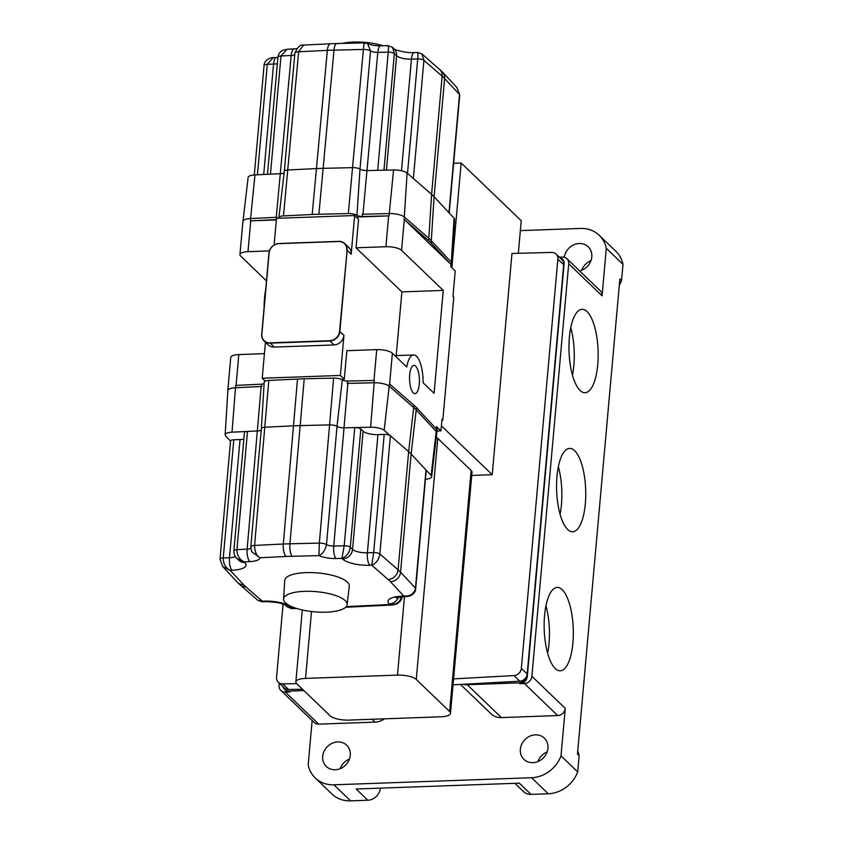 <?xml version="1.0" encoding="UTF-8"?>
<svg xmlns="http://www.w3.org/2000/svg" width="843" height="843" viewBox="0 0 843 843"><rect width="100%" height="100%" fill="white"/><g stroke="black" fill="none" stroke-linecap="round" stroke-linejoin="round"><path stroke-width="1.26" d="M383.017 45.733A31.897 10.127 -174.9 0 0 342.216 43.415M451.911 263.153L454.598 219.412A10.98 3.488 -174.9 0 0 454.082 218.221L434.071 196.746A99.316 31.528 -174.9 0 0 432.891 195.555A99.316 31.528 -174.9 0 0 431.595 194.375L407.106 173.057A10.98 3.488 -174.9 0 0 393.576 169.959L367.263 170.581A6.196 1.971 5.1 0 1 359.993 169.095A6.08 1.928 -174.9 0 0 352.848 167.641L323.438 168.337A104.226 33.088 -174.9 0 0 316.799 168.568L288.106 169.959A6.08 1.928 -174.9 0 0 284.312 171.382A6.08 1.928 -174.9 0 0 284.312 171.392L278.896 217.61A7.366 2.339 -174.9 0 0 279.012 218.126A4.91 1.56 5.1 0 1 279.054 218.232M451.606 267.484L451.953 263.585A12.266 3.899 -174.9 0 0 451.363 262.226L431.353 240.75A100.602 31.939 -174.9 0 0 430.172 239.549A100.602 31.939 -174.9 0 0 428.855 238.348L404.355 217.03A12.266 3.899 -174.9 0 0 389.245 213.574L362.184 214.217L362.732 216.514A4.91 1.56 5.1 0 1 356.968 215.334A7.366 2.339 -174.9 0 0 348.317 213.564L318.907 214.259A105.512 33.499 -174.9 0 0 312.195 214.501L283.49 215.892A7.366 2.339 -174.9 0 0 278.896 217.61M451.363 262.226L451.163 264.544L431.152 243.069A100.602 31.939 -174.9 0 0 429.962 241.867A100.602 31.939 -174.9 0 0 428.644 240.666L404.155 219.349A12.266 3.899 -174.9 0 1 404.313 219.496L451.016 264.396L450.805 266.715L455.231 270.972L452.954 296.462L453.787 297.263L442.828 420.099L441.922 420.13M285.482 602.819A31.897 10.127 -174.9 0 0 320.287 612.176A31.897 10.127 -174.9 0 0 347.126 604.673A31.897 10.127 -174.9 0 0 345.24 600.669A31.897 10.127 -174.9 0 0 310.171 591.301A31.897 10.127 -174.9 0 0 283.585 598.994A31.897 10.127 -174.9 0 0 285.482 602.819M347.126 604.673L349.297 586.18A32.413 10.295 -174.9 0 0 347.379 582.113A32.413 10.295 -174.9 0 0 311.741 572.597A32.413 10.295 -174.9 0 0 284.734 580.416L283.585 598.994M425.452 479.245A10.98 3.488 -174.9 0 0 431.637 476.727A10.98 3.488 -174.9 0 0 431.121 475.473L411.11 453.998A99.316 31.528 -174.9 0 0 409.94 452.817A99.316 31.528 -174.9 0 0 408.644 451.627L390.414 435.768A4.91 1.56 -174.9 0 0 384.208 434.387L377.949 434.609A11.623 3.688 5.1 0 1 363.101 431.205L360.846 429.034A4.91 1.56 -174.9 0 0 354.745 427.591L344.302 427.833A6.196 1.971 5.1 0 1 337.031 426.347A6.08 1.928 -174.9 0 0 329.887 424.893L300.477 425.589A104.226 33.088 -174.9 0 0 293.849 425.82L265.145 427.211A6.08 1.928 -174.9 0 0 261.351 428.644A6.08 1.928 -174.9 0 0 261.351 428.666L264.207 382.206A7.366 2.339 -174.9 0 1 268.812 380.435L297.505 379.055A105.512 33.499 -174.9 0 1 304.218 378.813L333.628 378.117A7.366 2.339 -174.9 0 1 342.279 379.887A4.91 1.56 5.1 0 0 348.043 381.068L347.084 383.396L374.144 382.754L374.355 380.435L348.043 381.068M431.637 476.727L436.779 432.796A12.202 3.878 -174.9 0 0 436.21 431.416L416.2 409.94A100.538 31.918 -174.9 0 0 415.009 408.739A100.538 31.918 -174.9 0 0 413.692 407.538L389.203 386.22A12.202 3.878 -174.9 0 0 374.166 382.775L347.864 383.407A4.974 1.581 5.1 0 1 347.084 383.396M265.661 290.034A36.807 12.835 87.9 0 0 264.133 307.115M413.291 392.838A14.11 4.921 87.9 0 0 414.988 393.607A14.11 4.921 87.9 0 0 419.414 381.763A14.11 4.921 87.9 0 0 415.673 366.178A14.11 4.921 87.9 0 0 413.976 365.409A14.11 4.921 87.9 0 0 409.55 377.264A14.11 4.921 87.9 0 0 413.291 392.838M396.199 355.609L401.89 291.899L443.26 290.413L434.082 393.312L423.07 382.733A24.542 8.556 87.9 0 0 416.547 356.336A24.542 8.556 87.9 0 0 413.597 354.987A24.542 8.556 87.9 0 0 406.726 367.021L392.374 353.228A12.266 3.899 -174.9 0 0 376.716 349.624L346.831 350.699L344.292 379.202L341.162 379.318M579.626 270.93A14.721 12.982 -46.1 0 0 591.797 256.936A14.721 12.982 -46.1 0 0 588.203 246.809A14.721 12.982 -46.1 0 0 573.883 244.765A14.721 12.982 -46.1 0 0 564.283 257.252M322.7 756.34A14.721 12.982 -46.1 0 0 326.283 766.456A14.721 12.982 -46.1 0 0 340.93 768.363A14.721 12.982 -46.1 0 0 350.277 755.349A14.721 12.982 -46.1 0 0 346.694 745.233A14.721 12.982 -46.1 0 0 332.047 743.326A14.721 12.982 -46.1 0 0 322.7 756.34M520.363 749.248A14.721 12.982 -46.1 0 0 523.946 759.374A14.721 12.982 -46.1 0 0 538.593 761.282A14.721 12.982 -46.1 0 0 547.939 748.268A14.721 12.982 -46.1 0 0 544.357 738.141A14.721 12.982 -46.1 0 0 529.71 736.234A14.721 12.982 -46.1 0 0 520.363 749.248M547.644 653.314A41.718 14.542 87.9 0 0 545.948 605.801M562.249 589.731A41.718 14.542 -92.1 0 1 573.303 635.791A41.718 14.542 -92.1 0 1 560.226 670.817A41.718 14.542 -92.1 0 1 555.221 668.531A41.718 14.542 -92.1 0 1 544.167 622.482A41.718 14.542 -92.1 0 1 557.244 587.445A41.718 14.542 -92.1 0 1 562.249 589.731M572.471 375.209A41.718 14.542 87.9 0 0 570.764 327.685M587.076 311.615A41.718 14.542 -92.1 0 1 598.13 357.674A41.718 14.542 -92.1 0 1 585.053 392.712A41.718 14.542 -92.1 0 1 580.037 390.414A41.718 14.542 -92.1 0 1 568.983 344.365A41.718 14.542 -92.1 0 1 582.06 309.328A41.718 14.542 -92.1 0 1 587.076 311.615M560.058 514.262A41.718 14.542 87.9 0 0 558.351 466.748M574.663 450.678A41.718 14.542 -92.1 0 1 585.716 496.727A41.718 14.542 -92.1 0 1 572.639 531.764A41.718 14.542 -92.1 0 1 567.634 529.478A41.718 14.542 -92.1 0 1 556.58 483.418A41.718 14.542 -92.1 0 1 569.657 448.392A41.718 14.542 -92.1 0 1 574.663 450.678M346.789 250.223A9.568 8.441 -46.1 0 0 338.633 241.509L278.875 243.648A9.568 8.441 -46.1 0 0 269.107 253.005L261.867 334.123A9.568 8.441 -46.1 0 0 270.023 342.848L329.782 340.698A9.568 8.441 -46.1 0 0 339.55 331.341L347.105 250.297L339.866 331.415A9.81 8.651 133.9 0 1 329.845 341.015L270.087 343.154A9.81 8.651 133.9 0 1 264.112 340.962A9.81 8.651 133.9 0 1 261.72 334.218L268.959 253.1A9.81 8.651 133.9 0 1 278.98 243.501L338.738 241.351A9.81 8.651 133.9 0 1 344.713 243.553A9.81 8.651 133.9 0 1 347.105 250.297L351.194 254.228L354.64 215.523L358.56 219.285L356.02 247.8L385.894 246.725A12.266 3.899 5.1 0 1 401.563 250.318L443.26 290.413M354.64 215.523L276.493 218.326L274.112 244.997M261.235 430.025A6.196 1.971 5.1 0 1 257.684 430.942L247.494 431.437A4.91 1.56 -174.9 0 0 244.438 432.596L233.88 550.795A4.91 1.56 5.1 0 1 236.946 549.636C236.957 555.411 239.359 559.499 244.154 561.881L244.797 562.502A21.444 6.807 5.1 0 1 232.015 570.226L230.171 570.3L243.616 584.726A89.506 28.42 -174.9 0 0 245.84 586.865L262.299 601.185L264.144 601.122A21.444 6.807 5.1 0 1 291.509 607.403L291.509 607.403A9.81 8.651 133.9 0 1 285.619 605.295L287.252 606.876L291.699 608.604L292.152 608.024L287.263 606.876M250.782 548.129A6.196 1.971 -174.9 0 1 247.136 549.141L236.946 549.636L247.494 431.437L232.015 432.185A10.98 3.488 -174.9 0 0 225.144 434.809A10.98 3.488 -174.9 0 0 225.671 435.989L230.539 441.216M243.848 439.129A11.623 3.688 5.1 0 1 240.044 439.551L233.785 439.783A4.91 1.56 -174.9 0 0 230.56 440.952L220.012 559.151A4.91 1.56 5.1 0 1 223.237 557.982C223.226 563.767 225.545 567.866 230.171 570.3L222.794 566.622L237.262 582.144A9.81 8.778 -43 0 0 243.616 584.726M426.231 470.52A4.91 1.56 -174.9 0 0 426 469.983L415.451 588.182A4.91 1.56 5.1 0 1 415.683 588.72L426.231 470.52M346.241 606.633L389.887 604.526L389.245 603.904A21.444 6.807 5.1 0 1 402.027 596.18L403.871 596.117L390.425 581.681A89.506 28.42 -174.9 0 0 389.361 580.616A89.506 28.42 -174.9 0 0 388.201 579.541L371.742 565.221C376.189 563.44 378.897 559.689 379.866 553.967L390.414 435.768L384.145 430.309A10.98 3.488 -174.9 0 0 370.614 427.211L354.745 427.591L344.197 545.79A4.91 1.56 5.1 0 1 350.298 547.233L360.846 429.034M264.133 383.46A4.91 1.56 5.1 0 1 261.341 384.176L261.867 386.452L235.46 387.727A12.266 3.899 -174.9 0 0 227.8 390.636A12.266 3.899 -174.9 0 0 227.842 391.068M261.341 384.176L235.671 385.409L235.46 387.727M261.867 386.452A4.974 1.581 5.1 0 1 261.161 386.505L235.492 387.748A12.202 3.878 -174.9 0 0 227.863 390.667L225.144 434.809M436.737 433.197A12.266 3.899 -174.9 0 0 436.853 432.775A12.266 3.899 -174.9 0 0 436.263 431.416L416.252 409.94A100.602 31.939 -174.9 0 0 413.755 407.538L389.255 386.22A12.266 3.899 -174.9 0 0 374.144 382.754M436.853 432.775L437.264 428.139A12.266 3.899 -174.9 0 0 436.537 426.632L440.952 430.878L441.995 419.298L442.828 420.099M437.011 431.026L440.952 430.878M265.44 342.237L262.226 378.233L340.372 375.441L344.292 379.202M262.226 378.233L265.239 381.131M351.194 254.228A9.81 8.651 -46.1 0 0 348.802 247.484L344.713 243.553M453.576 678.878L513.956 675.58A7.366 6.491 -46.1 0 0 521.343 668.383L557.866 259.138A7.366 6.491 -46.1 0 0 556.074 254.07A7.366 6.491 -46.1 0 0 551.659 252.426L511.975 253.469L492.228 474.693L471.732 475.431M453.039 684.843L519.794 681.197A7.366 6.491 -46.1 0 0 526.169 677.14A7.366 6.491 -46.1 0 0 527.181 674L563.704 264.744A7.366 6.491 -46.1 0 0 563.25 261.657A7.366 6.491 -46.1 0 0 561.912 259.686L556.074 254.07M563.25 261.657A7.366 6.491 -46.1 0 0 561.48 258.063A7.366 6.491 -46.1 0 0 558.667 256.567M463.049 684.295A17.176 15.142 -46.1 0 0 467.222 684.716L518.94 682.862A7.366 6.491 -46.1 0 0 526.169 677.14M283.079 604.115L276.557 677.161A7.366 6.491 -46.1 0 0 278.348 682.219L284.186 687.835A7.366 6.491 -46.1 0 0 288.538 689.479L302.511 689.247M283.016 686.697A7.366 6.491 -46.1 0 0 284.618 689.448A7.366 6.491 -46.1 0 0 289.096 691.102L303.891 690.565M518.94 682.862L519.773 683.662A7.366 6.491 -46.1 0 0 527.286 676.465L564.104 263.933A7.366 6.491 -46.1 0 0 562.313 258.864L561.48 258.063M519.773 683.662L524.367 683.494A7.366 6.491 -46.1 0 0 531.891 676.297L568.709 263.764A7.366 6.491 -46.1 0 0 566.907 258.706A7.366 6.491 -46.1 0 0 562.429 257.062L560.205 257.136M520.352 230.613L580.585 228.453A30.675 27.05 133.9 0 1 599.257 235.313A30.675 27.05 133.9 0 1 606.307 248.327L602.071 295.84A7.366 6.491 -46.1 0 0 600.269 290.772L566.907 258.706M606.307 248.327L622.988 264.365L621.533 280.582L619.868 278.98L577.466 754.095L579.141 755.697L577.687 771.914L561.006 755.886A30.675 27.05 133.9 0 1 531.564 777.731L333.902 784.812A30.675 27.05 133.9 0 1 315.229 777.952A30.675 27.05 133.9 0 1 308.18 764.949L312.152 720.502M561.006 755.886L565.253 708.373L531.891 676.297M460.478 684.432L490.963 713.747A17.176 15.142 -46.1 0 0 501.416 717.593L557.729 715.57A7.366 6.491 -46.1 0 0 565.253 708.373M279.265 683.093L279.065 685.359A7.366 6.491 -46.1 0 0 280.856 690.417L314.218 722.493A7.366 6.491 -46.1 0 0 318.696 724.137L375.009 722.124A17.176 15.142 -46.1 0 0 384.556 718.816M380.351 788.142L380.351 788.237A12.266 10.822 133.9 0 1 367.822 800.228L350.583 800.85A30.675 27.05 133.9 0 1 331.91 793.99L315.229 777.952M349.455 759.048A14.721 12.982 -46.1 0 0 340.193 768.679M599.257 235.313L615.938 251.351A30.675 27.05 133.9 0 1 622.988 264.365M621.533 280.582A30.675 27.05 133.9 0 1 619.299 285.356M577.74 751.05A30.675 27.05 133.9 0 1 579.141 755.697M577.687 771.914A30.675 27.05 133.9 0 1 548.245 793.769L531.006 794.38A12.266 10.822 133.9 0 1 523.535 791.64L514.883 783.316M537.855 761.598A14.721 12.982 133.9 0 1 547.118 751.956M581.712 270.255A14.721 12.982 133.9 0 1 590.975 260.624M531.006 794.38L519.33 783.158L356.146 789.006L367.822 800.228M280.856 690.417A7.366 6.491 -46.1 0 0 285.334 692.061L289.939 691.903A7.366 6.491 -46.1 0 1 285.45 690.259L284.618 689.448M278.348 682.219A7.366 6.491 -46.1 0 0 282.7 683.873L296.673 683.631M518.329 253.3L521.237 220.74L461.184 163.005L451.848 267.716M441.405 425.831L492.228 474.693M436.252 437.296A14.721 4.679 5.1 0 1 437.78 438.392L471.142 470.468A14.721 4.679 5.1 0 1 472.017 472.27L450.499 713.294A14.721 4.679 5.1 0 1 440.836 716.803L348.907 720.101A14.721 4.679 5.1 0 1 330.108 715.781L296.747 683.705A14.721 4.679 5.1 0 1 295.872 681.903A14.721 4.679 5.1 0 1 305.535 678.404L397.474 675.106A14.721 4.679 5.1 0 1 416.263 679.426L449.625 711.492A14.721 4.679 5.1 0 1 450.499 713.294M453.65 163.279L461.184 163.005M266.472 280.898L240.677 256.093A12.266 3.899 5.1 0 1 239.939 254.586A12.266 3.899 5.1 0 1 247.99 251.667L269.412 250.898M340.372 375.441L343.944 335.345A9.81 8.651 -46.1 0 1 333.933 344.945L274.165 347.084A9.81 8.651 -46.1 0 1 268.19 344.892L264.112 340.962M401.89 291.899L356.02 247.8M393.576 169.959L389.044 215.892A12.266 3.899 -174.9 0 0 388.644 215.903L356.241 217.062M276.356 219.928L250.74 220.845A12.266 3.899 -174.9 0 0 250.36 220.866L276.03 219.623A4.91 1.56 5.1 0 0 276.388 219.601M276.683 218.316L276.968 217.273L250.561 218.548A12.266 3.899 -174.9 0 0 242.9 221.446L239.939 254.586M264.417 353.649L238.811 354.566A12.266 3.899 -174.9 0 0 230.761 357.485L227.8 390.636M436.263 431.416L436.474 429.098L416.463 407.622A100.602 31.939 -174.9 0 0 413.966 405.22L389.466 383.902L389.255 386.22M285.524 605.211L285.64 605.316C282.036 603.093 275.261 601.87 265.324 601.66L261.983 601.776L262.299 601.185L257.821 600.311L240.223 585A9.81 8.525 -49 0 0 245.84 586.865M401.521 596.475C400.33 601.986 396.452 604.673 389.887 604.526L392.69 604.989L345.651 607.255M342.532 559.004A9.81 8.651 -46.1 0 0 352.553 549.404L350.298 547.233C349.318 552.945 346.515 556.654 341.889 558.382L342.532 559.004A21.444 6.807 5.1 0 0 369.898 565.284L371.742 565.221L373.66 552.587A4.91 1.56 5.1 0 1 379.866 553.967L398.086 569.826A99.316 31.528 5.1 0 1 399.382 571.006A99.316 31.528 5.1 0 1 400.562 572.197L415.451 588.182C414.261 593.683 410.404 596.328 403.871 596.117L406.547 596.591L403.207 596.718A9.81 3.425 87.9 0 1 402.027 596.18M236.999 558.561L244.154 561.881L249.949 561.607A16.006 5.079 5.1 0 0 259.95 557.75L251.657 551.659M261.351 428.644L250.803 546.844A6.08 1.928 5.1 0 1 254.597 545.41C254.565 551.301 256.356 555.411 259.95 557.75L286.114 556.485A94.416 29.979 -174.9 0 1 292.121 556.275L318.939 555.632L319.339 543.092L333.628 378.117M268.812 380.435L254.597 545.41L283.301 544.02A104.226 33.088 5.1 0 1 289.929 543.788L319.339 543.092A6.08 1.928 5.1 0 1 326.483 544.546C325.25 550.247 322.732 553.946 318.939 555.632A16.006 5.079 5.1 0 0 335.946 558.519L341.889 558.382L344.197 545.79L333.754 546.032L347.864 383.407M389.044 215.892L362.732 216.514M276.43 219.054L276.03 219.623M284.144 172.804A6.196 1.971 5.1 0 1 280.635 173.69L254.976 174.922A10.98 3.488 -174.9 0 0 248.116 177.494L243.016 221.024M277.358 63.678A11.623 3.688 5.1 0 1 273.554 64.1L267.294 64.331A4.91 1.56 -174.9 0 0 264.07 65.491C264.186 59.758 271.225 57.303 273.206 57.619L267.294 64.331L257.431 174.807M449.214 213.005L459.741 95.069A4.91 1.56 -174.9 0 0 459.509 94.532L456.959 87.598L442.491 72.066L421.848 53.836M448.961 212.731L459.509 94.532L444.619 78.547A99.316 31.528 -174.9 0 0 443.439 77.356A99.316 31.528 -174.9 0 0 442.143 76.176L423.924 60.317L421.943 53.92L417.77 52.435L414.429 52.561C405.441 53.425 392.564 48.989 394.113 48.905M294.744 54.574A6.196 1.971 5.1 0 1 291.193 55.49L281.004 55.986A4.91 1.56 -174.9 0 0 277.937 57.145C278.422 53.92 280.034 51.644 282.774 50.306L287.063 49.231L281.004 55.986L270.455 174.174M413.376 178.516L423.924 60.317A4.91 1.56 -174.9 0 0 417.717 58.936C418.149 53.562 418.065 51.592 417.454 53.035M364.65 43.446C364.281 41.96 363.86 43.962 363.396 49.442L333.986 50.137A104.226 33.088 -174.9 0 0 327.358 50.369L298.654 51.76A6.08 1.928 -174.9 0 0 294.86 53.193C297.547 47.018 300.445 44.31 303.554 45.069L298.654 51.76L283.49 215.892M407.506 173.405L417.717 58.936L411.447 59.158A11.623 3.688 5.1 0 1 396.61 55.754L394.355 53.583L392.49 47.345L394.218 49.01A9.81 8.651 -46.1 0 1 396.61 55.754L386.41 170.128M383.955 170.191L394.355 53.583A4.91 1.56 -174.9 0 0 388.254 52.14C388.655 46.755 388.444 44.774 387.601 46.186M377.696 170.339L388.254 52.14L377.812 52.382A6.196 1.971 5.1 0 1 370.541 50.896L367.537 43.615L364.408 42.888L336.779 43.541A9.81 3.13 88.6 0 0 333.986 50.137L318.907 214.259M442.491 72.066A9.81 8.778 -43 0 1 444.619 78.547L434.071 196.746L431.3 240.698M431.353 240.75L431.152 243.069M390.425 581.681A9.81 8.778 -43 0 0 400.562 572.197L411.11 453.998L416.2 409.94M388.201 579.541A9.81 8.525 -49 0 0 398.086 569.826L408.644 451.627L413.692 407.538M350.583 800.85L333.902 784.812M602.071 295.84L568.709 263.764M548.245 793.769L531.564 777.731M557.729 715.57L524.367 683.494M501.416 717.593L467.222 684.716M375.009 722.124L372.037 719.269M289.096 691.102L289.939 691.903M318.696 724.137L285.334 692.061M526.738 675.928L527.286 676.465M282.7 683.873L288.538 689.479M513.956 675.58L519.794 681.197M521.343 668.383L527.181 674M557.866 259.138L563.704 264.744M397.474 675.106L404.471 596.675M416.263 679.426L437.78 438.392M305.535 678.404L311.51 611.523M449.625 711.492L471.142 470.468M392.374 353.228L389.624 384.039M436.326 428.939L436.537 426.632M401.563 250.318L404.313 219.496M339.55 331.341L343.944 335.345M270.023 342.848L274.165 347.084M329.782 340.698L333.933 344.945M385.894 246.725L388.644 215.903M404.355 217.03L404.155 219.349M247.99 251.667L250.74 220.845M254.976 174.922L250.36 220.866M376.716 349.624L373.965 380.456M238.811 354.566L236.061 385.388M416.252 409.94L416.463 407.622M413.755 407.538L413.966 405.22M249.949 561.607A9.81 3.709 87.2 0 1 247.136 549.141L261.161 386.505M232.015 432.185L235.492 387.748M370.614 427.211L374.166 382.775M335.946 558.519A9.81 3.13 88.6 0 1 333.754 546.032A6.196 1.971 -174.9 0 1 326.483 544.546L337.031 426.347L342.279 379.887M431.121 475.473L436.21 431.416M384.145 430.309L389.203 386.22M292.121 556.275A9.81 3.13 88.6 0 1 289.929 543.788L304.218 378.813M286.114 556.485A9.81 3.709 87.2 0 1 283.301 544.02L297.505 379.055M233.785 439.783L223.237 557.982L229.496 557.75A11.623 3.688 -174.9 0 0 235.45 556.675M232.015 570.226A9.81 3.425 87.9 0 1 229.496 557.75L240.044 439.551M363.101 431.205L352.553 549.404A11.623 3.688 -174.9 0 0 367.39 552.808L373.66 552.587L384.208 434.387M369.898 565.284A9.81 3.414 -92 0 1 367.39 552.808L377.949 434.609M291.509 607.403L295.124 607.961M265.324 601.66A9.81 3.414 -92 0 1 264.144 601.122M389.245 603.904A9.81 8.651 -46.1 0 0 398.56 597.16M233.88 550.795C233.89 554.178 234.955 556.791 237.094 558.646L238.822 560.31A9.81 8.651 -46.1 0 0 244.797 562.502M428.855 238.348L428.644 240.666M392.501 47.345L388.054 45.617L380.604 45.785A9.81 3.13 -91.4 0 0 377.812 52.382L362.964 214.196M407.106 173.057L404.303 216.988M439.53 69.221A9.81 8.525 -49 0 1 442.143 76.176L431.595 194.375L428.802 238.306M454.082 218.221L451.311 262.173M287.063 49.231L294.365 48.883A9.81 3.709 87.2 0 0 291.193 55.49L276.262 217.304M348.317 213.564L363.396 49.442A6.08 1.928 -174.9 0 1 370.541 50.896L359.993 169.095L356.968 215.334M303.554 45.069L330.53 43.762A9.81 3.709 87.2 0 0 327.358 50.369L312.195 214.501M414.429 52.561A9.81 3.414 -92 0 0 411.447 59.158L401.489 170.739M264.07 65.491L254.301 174.965M273.206 57.619L276.546 57.503A9.81 3.425 87.9 0 0 273.554 64.1L263.701 174.501M277.937 57.145L267.484 174.322M294.86 53.193L284.312 171.382M295.872 681.903L302.3 609.963M394.903 355.662L413.597 354.987M261.983 601.776L257.81 600.3M296.736 608.488L291.699 608.604M240.223 585L237.262 582.144M392.69 604.989L397.053 603.873C400.583 601.354 402.164 599.088 401.816 597.076M220.012 559.151L222.794 566.622M395.82 597.898L403.207 596.718M406.547 596.591L409.73 596.022C413.586 594.283 415.578 591.849 415.683 588.72M250.803 546.844L251.688 551.733M459.741 95.069L456.959 87.598M276.546 57.503L277.916 57.429M294.365 48.883L296.599 48.673M330.53 43.762L336.779 43.541M380.604 45.785C375.42 45.838 371.068 45.111 367.537 43.615"/></g></svg>
